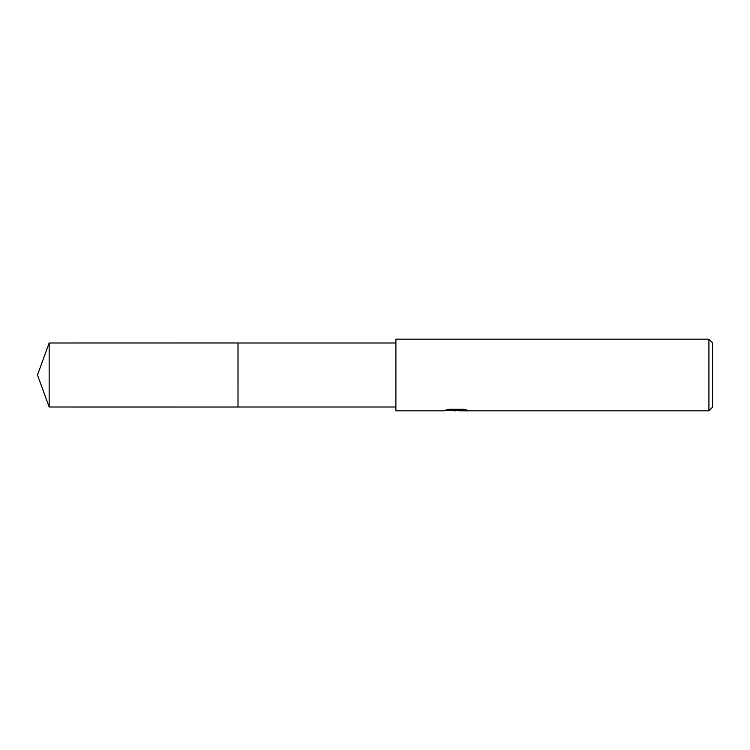 <?xml version="1.0" encoding="UTF-8"?>
<svg xmlns="http://www.w3.org/2000/svg" width="750" height="750" viewBox="0 0 750 750"><rect width="100%" height="100%" fill="white"/><g stroke="black" fill="none" stroke-linecap="round" stroke-linejoin="round"><path stroke-width="1.12" d="M395.906 407.006L238.012 407.006L238.022 342.994L395.906 342.994M238.012 407.006L238.012 342.994L238.012 407.016L49.153 407.006L49.153 342.994L238.012 342.984M459.3 410.278L451.472 410.484M455.644 410.841L453.947 410.841M708.919 410.841L708.919 339.159L712.5 342.741L712.5 407.259L708.919 410.841L459.441 410.841L459.3 410.222L464.953 409.547M447.872 409.547L457.078 409.547L457.078 410.156L443.447 410.841L395.906 410.841L395.906 339.159L708.919 339.159M457.078 410.156L445.613 410.156L449.344 409.219L463.491 409.219L467.587 410.269L459.3 410.822M456.197 410.241L459.3 410.241M49.153 342.994L37.5 375L49.153 407.006"/></g></svg>
